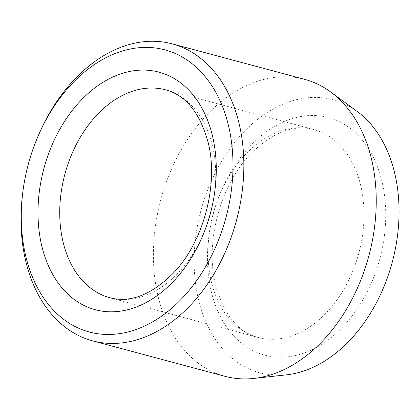 <?xml version="1.0" encoding="UTF-8"?>
<svg xmlns="http://www.w3.org/2000/svg" width="420" height="420" viewBox="0 0 420 420"><rect width="100%" height="100%" fill="white"/><g stroke="black" fill="none" stroke-linecap="round" stroke-linejoin="round"><path stroke-width="0.32" stroke-dasharray="2.1 1.58" d="M357.1 111.373A141.377 99.094 -75 0 0 200.881 210.703A141.377 99.094 -75 0 0 286.487 374.845M37.522 137.44A153.736 107.751 -75 0 0 22.775 192.449M304.616 79.349A153.736 107.751 -75 0 0 160.739 199.946A153.736 107.751 -75 0 0 225.02 376.331M109.867 297.722A107.614 75.427 -75 0 0 210.578 213.302A107.614 75.427 -75 0 0 165.58 89.833L313.861 129.57A107.614 75.427 105 0 1 323.846 133.361A107.614 75.427 105 0 1 356.706 260.337A107.614 75.427 105 0 1 258.142 337.459A107.614 75.427 105 0 1 248.157 333.674A107.614 75.427 105 0 1 215.292 206.698A107.614 75.427 105 0 1 313.861 129.57C293.643 124.147 272.522 132.305 250.504 154.051C220.442 184.774 204.887 242.534 215.444 284.267C223.608 314.291 237.835 332.02 258.142 337.459L109.867 297.722M339.843 121.889A122.987 86.205 105 0 1 342.468 327.217A122.987 86.205 105 0 1 207.459 259.959A122.987 86.205 105 0 1 339.843 121.889"/><path stroke-width="0.63" d="M22.964 191.027L22.775 192.449A153.736 107.751 -75 0 0 92.631 340.851L225.02 376.331A153.736 107.751 -75 0 0 253.832 378.436L286.487 374.845A141.377 99.094 -75 0 0 386.195 280.991A141.377 99.094 -75 0 0 357.1 111.373L330.619 91.933A153.736 107.751 -75 0 0 304.616 79.349L172.226 43.864A153.736 107.751 -75 0 0 37.522 137.44L36.971 138.768A146.044 102.364 -75 0 0 22.964 191.027A146.044 102.364 -75 0 0 91.555 332.567A146.044 102.364 -75 0 0 219.697 237.048A146.044 102.364 -75 0 0 180.558 56.081A146.044 102.364 -75 0 0 36.971 138.768M92.631 340.851A153.736 107.751 -75 0 0 229.861 240.896A153.736 107.751 -75 0 0 172.226 43.864M253.832 378.436A153.736 107.751 -75 0 0 362.255 276.376A153.736 107.751 -75 0 0 330.619 91.933M83.879 305.403A122.987 86.205 -75 0 0 216.263 167.333A122.987 86.205 -75 0 0 81.254 100.076A122.987 86.205 -75 0 0 83.879 305.403M99.876 293.932A107.614 75.427 -75 0 0 109.867 297.722C130.168 303.167 151.363 294.929 173.444 273.005C203.459 242.151 218.873 184.354 208.204 142.716C200.009 112.87 185.803 95.245 165.58 89.833A107.614 75.427 -75 0 0 67.016 166.955A107.614 75.427 -75 0 0 99.876 293.932"/></g></svg>
